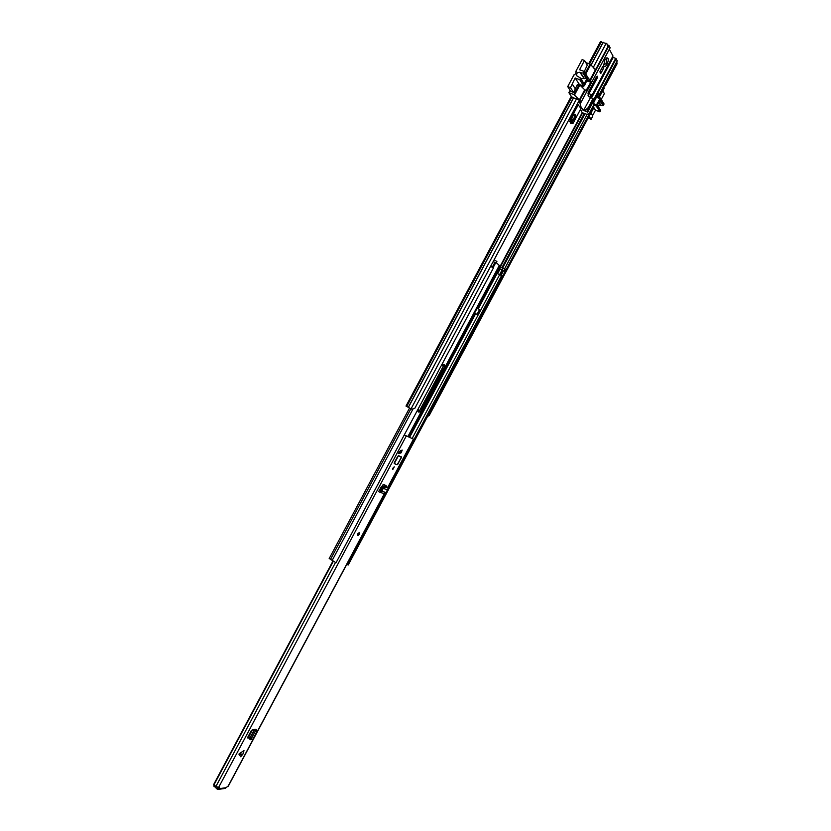 <?xml version="1.0" encoding="UTF-8"?>
<svg xmlns="http://www.w3.org/2000/svg" width="831" height="831" viewBox="0 0 831 831"><rect width="100%" height="100%" fill="white"/><g stroke="black" fill="none" stroke-linecap="round" stroke-linejoin="round"><path stroke-width="1.25" d="M580.526 109.328L582.178 112.694L588.753 115L428.443 415.085L429.212 415.479L427.518 416.508M429.212 415.479L589.449 115.551L588.753 115M593.957 68.319L595.796 69.337L607.793 46.848L606.879 43.679L600.512 41.914M594.83 69.181L595.796 69.337M571.126 96.978L579.394 100.052L414.846 408.27L411.76 409.216L406.141 406.141M604.137 85.52L605.415 85.666L604.355 85.053M616.768 61.816L617.101 63.779L605.415 85.666M617.101 63.779L616.425 63.198L604.729 85.094M616.425 63.198L616.332 62.637M603.514 65.254L606.059 63.52L606.869 58.689L606.121 58.326M604.781 60.175L603.618 65.857C604.366 67.321 605.508 66.76 607.066 64.205C608.874 59.749 608.739 57.651 606.651 57.91L604.781 60.175M596.045 77.667L597.198 78.093L597.499 76.234L596.471 76.878L588.753 91.317L588.057 95.658L588.66 96.604L590.187 97.206L591.433 94.921M574.678 119.176L572.289 121.191C571.416 120.391 571.551 118.75 572.694 116.247L575.083 114.221C575.966 115.021 575.831 116.672 574.678 119.176M571.998 120.952L573.992 118.906L574.688 114.19M568.591 120.287L571.261 123.31M580.942 108.456L573.078 123.279L580.983 108.477L577.389 103.802M572.933 123.372L570.637 123.227M578.096 104.332L570.159 119.197L573.058 123.217L572.466 123.466L569.401 118.771M578.158 102.369L580.069 103.096C580.464 106.513 581.565 108.622 583.393 109.412L585.855 109.754L588.265 107.594L592.981 98.764L590.581 97.372L584.172 109.38M578.251 102.192L579.633 102.93M570.72 91.233L573.629 92.47L577.171 84.939L578.667 85.5L573.847 94.526L579.83 100.281L581.077 102.255L578.667 101.424M573.847 94.526L568.851 92.636L570.108 90.278M571.52 96.697L568.851 92.636M595.526 69.565L590.062 64.143L585.242 73.17M585.741 73.969L590.55 64.963M588.192 78.239L590.488 80.306L590.779 82.311L585.845 90.953L579.56 84.741L578.667 85.5M595.422 69.762L589.979 79.963M594.051 104.249L593.822 102.244L598.081 94.267L598.663 93.778L599.203 94.609L598.59 97.269L603.867 87.39L604.137 85.448M610.099 47.814L609.009 45.612L607.212 44.801M585.772 62.585L590.062 64.143M587.278 65.088L584.297 71.611M577.171 84.939L578.21 84.305M582.583 87.681L583.466 86.029M603.586 68.235L602.672 66.636L599.868 71.882L600.803 73.46L603.586 68.235L602.267 67.747M588.171 92.708L589.979 94.1M589.387 93.165L589.501 92.511L588.39 92.096M597.198 78.093L589.501 92.511M593.095 98.671L588.005 108.695L585.678 110.294L582.614 109.463M612.935 56.072L590.831 97.466M612.426 57.11L615.698 58.409L587.102 111.946L588.784 114.107L588.431 114.948M609.341 49.33L612.987 55.968M617.236 60.85L615.698 58.409M588.597 117.14L593.355 108.664L593.75 104.903M603.867 87.39L604.314 88.148L599.047 97.539M574.356 95.305L579.82 85.063M584.754 89.748L579.311 99.949M580.776 102.223L580.069 103.096M583.424 109.526L582.521 109.578M582.811 110.024L587.102 111.946M589.013 115.197L593.531 106.742M580.516 78.135L584.079 83.786L580.464 77.989L576.756 75.798C576.257 73.408 577.306 72.235 579.903 72.287L584.058 78.446L580.942 78.768M584.079 83.786L587.081 78.592L584.058 78.446M584.453 78.613L580.453 72.598M570.855 91.42L567.708 86.621L574.107 74.645L574.73 74.883L576.496 71.57L575.862 71.341L582.126 59.603L584.505 60.466L587.538 65.524M576.278 71.996L575.862 71.341M582.105 87.234L582.863 85.811M580.848 72.764L582.967 73.035L586.551 78.883M567.708 86.621L570.461 87.66L575.145 78L579.768 79.724L583.757 86.092L584.442 85.666L588.13 77.896L584.193 71.435L582.967 73.035M584.193 71.435L579.56 69.731L584.505 60.466M580.464 77.989L579.768 79.724M570.461 87.66L573.587 92.459M575.447 89.052L572.32 84.191M575.145 78L579.394 84.461M598.85 102.379L600.533 105.101L597.541 105.381M589.2 116.454L591.07 119.332L588.182 117.919M591.07 119.332L592.825 116.039L590.955 113.151M602.797 90.995L604.366 93.602L601.26 99.398M599.847 100.52L602.932 105.547L604.095 104.031L600.408 98.058L596.45 104.883L596.253 106.046L599.909 111.873L600.574 110.232L597.375 105.163M602.932 105.547L600.917 105.267L598.985 102.14M599.909 111.873L595.495 110.191L592.576 115.654M593.729 107.396L595.495 110.191M603.431 105.277L600.159 99.938L597.271 105.35L600.574 110.637M574.211 114.387L574.605 116.735L573.899 118.656L574.605 116.735M573.868 118.719L571.79 120.495M418.149 408.945L418.46 412.041C419.655 412.384 420.964 411.355 422.387 408.935L443.505 369.39C444.699 366.907 444.865 365.225 443.983 364.362L441.219 365.744M443.422 364.227L442.643 368.943L421.535 408.478L418.118 411.698M496.294 262.596L499.348 265.536M493.219 261.474L496.045 263.053L496.907 261.433L494.081 259.864M493.147 261.609L496.045 263.053M499.099 266.169L505.009 269.171L504.157 270.761L505.113 271.27L501.716 269.867M505.009 269.171L505.954 269.68L505.113 271.27M504.157 270.761L499.078 268.496L496.564 273.202L502.568 276.017L348.168 565.059L347.316 564.613M501.623 275.508L388.15 487.942M385.21 493.448L352.884 553.955M490.622 266.325L493.458 267.894L336.025 562.764L329.346 558.598M476.765 308.145L479.944 309.786L477.41 314.534L474.75 313.245M474.169 312.84L474.73 313.266M496.564 273.202L497.592 273.679L500.085 269.015L499.057 268.538L499.919 266.917M500.085 269.015L502.911 270.906L500.615 275.206M498.86 274.313L497.592 273.679M477.41 314.534L474.231 312.892M477.046 314.253L479.58 309.506M352.427 553.778L353.04 553.934L347.348 564.581L346.735 564.446M352.51 553.633L353.975 550.974M352.926 553.965L347.233 564.623M354.162 550.662L353.622 551.545M242.943 754.101L240.699 756.75L238.996 754.008L242.943 754.101M243.14 753.603L244.002 750.58L239.525 753.509M401.186 452.833L402.183 450.08L400.251 450.745L398.766 453.695L401.093 452.77M397.125 464.768L401.29 457.788L401.383 456.863L398.475 455.689L394.195 463.636L397.125 464.768L397.914 464.114L401.321 456.925L398.433 455.679M394.258 466.877L392.814 469.473L394.258 466.877M359.366 532.442L357.465 535.528L357.683 533.814L359.397 532.463L359.594 532.972M217.421 787.549L217.171 789.107L218.21 789.429L219.415 787.611M228.255 785.929L225.17 788.401L218.21 789.429M404.292 434.883L413.62 439.235L404.261 434.945M219.644 787.788L215.915 786.469L213.712 784.433L332.909 561.154M250.017 738.053L247.794 738.011L247.908 736.92L251.076 730.989L252.385 729.753L256 729.327L257.517 730.875L256.478 730.989L255.325 729.369M381.315 489.552L382.416 490.061L381.917 491.214L379.912 492.264L378.624 491.63L379.258 490.435L380.806 490.706L382.322 487.485L384.597 486.125L387.641 487.298M386.01 486.592L386.103 485.491L383.205 484.473L379.258 490.435L380.66 490.892M249.809 738.073L247.731 737.336M248.822 737.346L250.266 737.222M398.568 453.04L399.794 452.459M385.293 485.179L384.857 486.197M333.273 561.382L213.868 785.025M383.434 484.546L380.141 490.706M252.489 729.732L248.427 737.336M217.171 789.107L213.931 785.991M215.644 786.147L214.429 785.285M251.118 738.832L249.861 738.343L249.518 739.071L250.692 739.725L255.377 731.083L254.328 730.335L255.543 730.262M257.517 730.875L252.562 739.632L250.858 739.528L255.377 731.083L256.478 730.989M255.377 731.083L254.328 730.335M255.19 731.342L254.244 730.366M254.016 730.688L249.944 738.188M249.518 739.071L250.702 739.683M383.745 493.5L385.989 492.554L388.337 488.202L387.495 487.091M382.416 490.061L383.205 488.379L385.324 487.153L388.222 488.119M382.187 487.662L383.205 488.379L382.322 487.485M383.216 488.379L387.173 489.708M357.964 534.333L358.525 533.419M402.048 450.111L400.563 452.895L402.048 450.111M399.119 452.22L398.703 452.999M399.337 451.784L400.532 452.874M397.696 456.344L394.32 462.732L394.268 463.573L397.166 464.695M392.866 468.414L393.406 467.469M582.178 112.694L499.846 266.844M586.894 114.72L504.448 269.057M503.534 270.781L501.072 275.393M584.931 113.93L502.568 268.153M584.214 113.587L501.851 267.8M582.573 112.954L500.241 267.115M601.395 41.685L589.511 63.945M603.098 42.288L590.841 65.254M603.223 42.308L590.934 65.337M606.173 43.285L593.209 67.581M573.764 97.497L408.374 407.387M576.683 98.557L411.054 408.842M573.65 97.476L408.27 407.325M571.957 96.832L406.712 406.473M569.131 119.269L570.45 119.425L578.345 104.644M570.949 123.31L573.006 123.3M608.5 45.269L607.752 46.681M590.976 81.095L587.559 79.828M586.987 80.898L590.779 82.311M609.009 45.612L590.488 80.306M586.437 90.444L585.128 89.956M591.63 97.767L613.143 57.495M599.203 94.609L617.288 60.746M585.263 90.091L579.83 100.281M581.066 102.192L610.151 47.699M580.308 102.047L579.799 102.992M583.902 110.72L584.827 109.962M616.197 58.741L587.6 112.268M588.784 114.107L594.103 104.155M583.757 86.092L579.176 84.378M587.081 78.592L583.487 72.744M580.464 78.415L584.079 84.211M600.294 98.048L596.772 96.728M593.729 105.08L596.253 106.046M596.481 97.279L599.837 98.546M596.45 104.883L593.968 103.937M590.228 96.739C590.561 95.212 590.976 94.682 591.495 95.16C591.173 96.676 590.748 97.206 590.228 96.739M590.592 97.082L591.225 94.568L587.995 93.352M443.681 365.64L419.375 411.148M499.338 265.359L407.896 436.587M495.64 262.908L493.095 267.665M494.829 262.461L492.295 267.198M503.015 268.392L502.173 269.971M500.459 267.218L499.618 268.797M499.639 274.718L412.197 438.415M497.083 273.534L478.23 308.852M475.654 313.671L409.756 437.064M496.543 273.243L477.669 308.581M475.093 313.401L409.205 436.784M410.909 408.759L330.426 559.533M413.111 408.8L332.088 560.572M497.083 273.482L499.566 268.829M499.556 274.677L502.007 270.085M474.574 313.048L477.108 308.301M421.535 408.478L422.387 408.935M442.643 368.943L443.505 369.39M242.642 754.527L239.016 754.444M219.166 788.692L226.115 787.674M413.474 439.184L387.734 487.361M384.369 493.656L228.026 786.344M406.276 435.995L218.439 787.746M335.475 562.535L215.915 786.469M215.935 786.5L215.416 787.456M217.192 787.445L216.683 788.411M397.073 464.737L394.174 463.615L397.062 464.726L397.883 464.103L401.415 457.05M254.753 730.304L255.252 729.379M254.328 732.828L253.154 732.173M252.562 739.632L257.174 731M385.054 485.813L385.636 486.467M385.418 487.174L384.68 486.145M383.901 487.807L383.174 486.779M381.917 491.214L385.989 492.554M357.953 533.949C357.455 535.839 357.901 535.943 359.304 534.281C359.802 532.391 359.356 532.276 357.953 533.949M358.057 535.496L359.324 534.281L359.356 532.432M359.158 534.24C358.057 535.559 357.704 535.465 358.099 533.98C359.2 532.671 359.553 532.754 359.158 534.24M357.839 534.769L358.888 534.115L358.857 533.107M397.727 456.354L398.433 455.772M394.112 467.074L392.938 469.255L394.112 467.074M392.762 468.84L393.717 467.157M392.845 468.933L393.852 467.178M600.47 41.664L588.732 63.665M571.074 96.749L405.995 406.079M580.973 108.487L583.393 109.412M578.075 84.191L579.56 84.741M612.998 56.041L590.872 97.476M599.213 94.672L617.298 60.819M581.077 102.255L610.162 47.783M588.805 114.169L594.113 104.218M583.85 86.175L579.269 84.461M600.408 98.058L596.793 96.697M597.385 105.132L600.574 110.232M443.681 365.474L419.25 411.241M499.441 265.515L408.052 436.659M381.429 486.499L379.331 490.435M409.548 408.031L329.169 558.609M354.203 550.641L352.614 553.623M413.62 439.235L387.838 487.496M384.545 493.656L228.276 786.209M214.221 785.181L213.723 786.116M254.421 729.441L250.214 737.305M380.671 490.882L379.268 490.415M388.337 488.202L387.61 487.174M379.912 492.264L383.995 493.593M357.922 534.873L358.982 533.138"/></g></svg>

